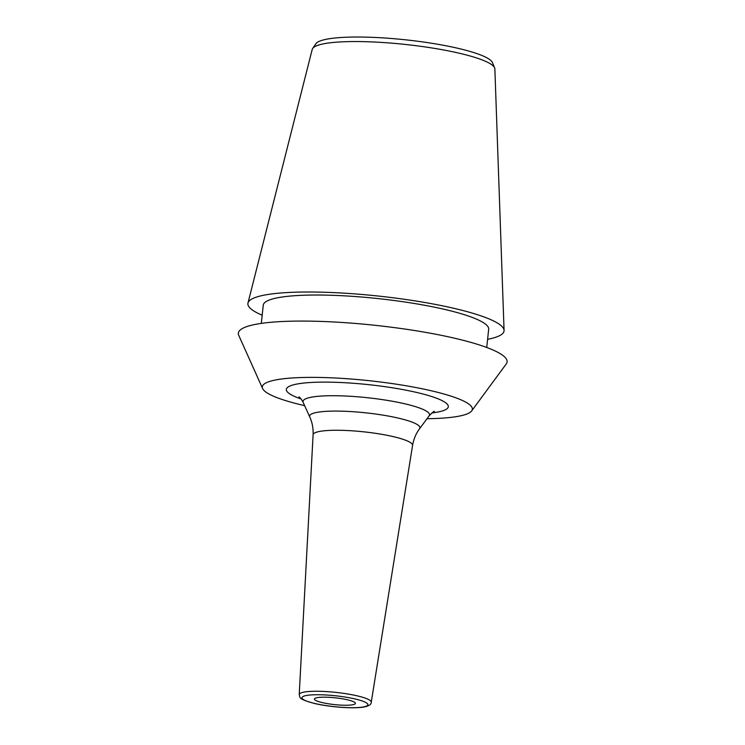 <?xml version="1.0" encoding="UTF-8"?>
<svg xmlns="http://www.w3.org/2000/svg" width="745" height="745" viewBox="0 0 745 745"><rect width="100%" height="100%" fill="white"/><g stroke="black" fill="none" stroke-linecap="round" stroke-linejoin="round"><path stroke-width="1.12" d="M427.006 418.709A105.622 17.461 -173.9 0 0 457.29 416.474A105.622 17.461 6.1 0 0 471.687 410.895A105.622 17.461 6.1 0 0 401.173 384.951A105.622 17.461 6.1 0 0 277.363 379.643A105.622 17.461 -173.9 0 0 262.613 388.555A105.622 17.461 -173.9 0 0 304.63 405.634M471.687 410.895L506.246 363.96A135.134 22.341 6.1 0 0 416.036 330.761A135.134 22.341 6.1 0 0 257.63 323.973A135.134 22.341 -173.9 0 0 238.754 335.371L262.613 388.555M486.727 347.487L488.673 329.262A113.352 18.737 6.1 0 0 407.124 302.34A113.352 18.737 6.1 0 0 279.422 297.451A113.352 18.737 -173.9 0 0 263.255 305.171L261.309 323.395M494.633 67.907A91.868 15.189 -173.9 0 0 424.818 46.888A91.868 15.189 -173.9 0 0 325.258 43.508A91.868 15.189 -173.9 0 0 312.667 48.453L315.908 43.732A89.13 14.732 -173.9 0 1 328.126 38.936A89.13 14.732 -173.9 0 1 424.724 42.214A89.13 14.732 -173.9 0 1 492.464 62.599L494.633 67.907A91.868 15.189 -173.9 0 1 494.866 68.931L504.067 330.398A128.81 21.298 6.1 0 0 409.918 300.095A128.81 21.298 6.1 0 0 266.254 294.759A128.81 21.298 -173.9 0 0 247.973 303.029A128.81 21.298 -173.9 0 0 262.184 315.228M504.067 330.398A128.81 21.298 6.1 0 1 487.603 339.32M312.667 48.453A91.868 15.189 -173.9 0 0 312.22 49.412L247.973 303.029M352.487 704.807A20.609 3.408 6.1 0 1 329.262 703.923A20.609 3.408 6.1 0 1 314.437 699.024A20.609 3.408 6.1 0 1 317.379 697.627A20.609 3.408 6.1 0 1 340.595 698.512A20.609 3.408 6.1 0 1 355.421 703.41A20.609 3.408 6.1 0 1 352.487 704.807M431.914 412.944A81.456 13.466 -173.9 0 0 436.71 412.255A81.456 13.466 -173.9 0 0 409.145 390.808A81.456 13.466 -173.9 0 0 297.944 383.861A81.456 13.466 -173.9 0 0 301.054 398.957M306.707 695.439A33.134 5.476 6.1 0 1 351.938 698.27A33.134 5.476 6.1 0 1 363.15 706.996A33.134 5.476 6.1 0 1 317.919 704.165A33.134 5.476 6.1 0 1 306.707 695.439M371.243 702.246C371.317 704.453 368.905 706.036 364.007 707.005C352.683 708.933 329.784 706.996 314.772 703.55C296.668 698.633 300.533 697.376 299.22 694.545A36.216 5.988 6.1 0 1 304.388 692.031A36.216 5.988 6.1 0 1 345.345 693.614A36.216 5.988 6.1 0 1 371.243 702.246L412.572 445.435A50.027 8.27 6.1 0 0 376.802 433.515A50.027 8.27 6.1 0 0 320.229 431.327A50.027 8.27 -173.9 0 0 313.096 434.801C313.384 428.44 312.267 422.499 309.762 416.967L303.187 402.449C301.809 399.711 300.384 397.858 298.941 396.899M412.572 445.435C413.633 439.159 415.98 433.581 419.593 428.701A55.493 9.173 6.1 0 0 382.576 415.067A55.493 9.173 6.1 0 0 317.51 412.274A55.493 9.173 -173.9 0 0 309.762 416.967M303.187 402.449A63.604 10.514 -173.9 0 1 312.071 397.076A63.604 10.514 6.1 0 1 386.655 400.279A63.604 10.514 6.1 0 1 429.092 415.906L419.593 428.701M299.22 694.545L313.096 434.801M434.419 411.38C434.112 411.026 432.333 412.534 429.092 415.906"/></g></svg>
